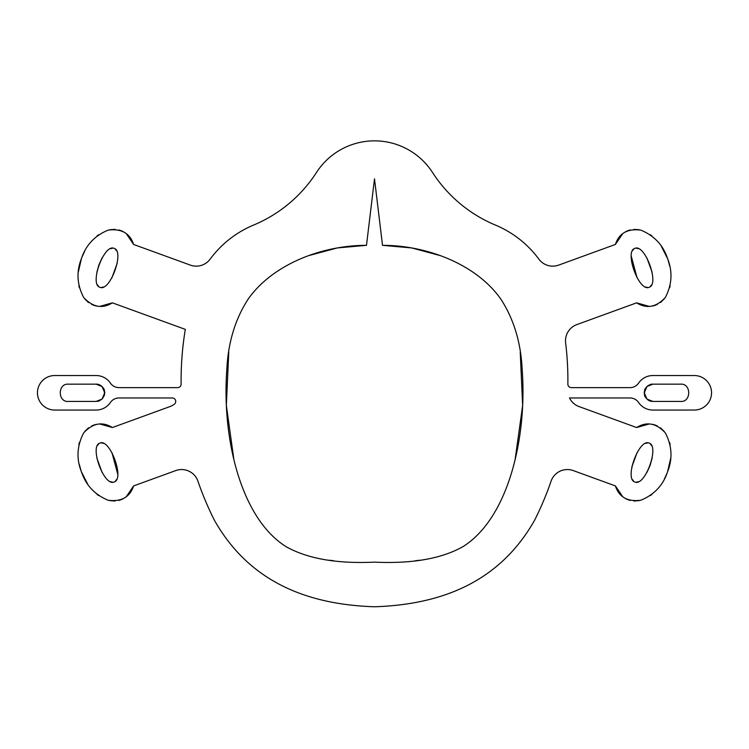 <?xml version="1.0" encoding="UTF-8"?>
<svg xmlns="http://www.w3.org/2000/svg" width="749" height="749" viewBox="0 0 749 749"><rect width="100%" height="100%" fill="white"/><g stroke="black" fill="none" stroke-linecap="round" stroke-linejoin="round"><path stroke-width="1.12" d="M649.037 306.35L636.622 302.839L576.852 324.589A17.255 17.255 0 0 0 565.626 342.883A310.61 310.61 0 0 1 567.873 384.125A3.455 3.455 0 0 0 571.318 387.617L630.049 387.617A10.355 10.355 0 0 0 638.607 383.095A17.255 17.255 0 0 1 652.875 375.539L694.295 375.539A17.255 17.255 0 0 1 711.55 392.794A17.255 17.255 0 0 1 694.295 410.049L652.875 410.049A17.255 17.255 0 0 1 638.607 402.503A10.355 10.355 0 0 0 630.049 397.972L569.502 397.972A17.255 17.255 0 0 0 579.089 406.595L636.622 427.539C646.677 421.322 656.246 423.11 665.327 432.894C672.022 445.721 672.771 458.706 667.565 471.851C663.099 485.268 654.186 494.743 640.807 500.257C627.559 501.914 619.086 497.139 615.378 485.914L573.285 470.587A17.255 17.255 0 0 0 551.058 481.204A310.61 310.61 0 0 1 534.468 520.489C500.341 580.475 444.101 604.48 374.5 606.774C304.899 604.48 248.659 580.475 214.532 520.489A310.61 310.61 0 0 1 197.942 481.204A17.255 17.255 0 0 0 175.715 470.587L133.622 485.914L126.366 496.587M636.622 302.839C646.677 309.047 656.246 307.268 665.327 297.475C672.022 284.648 672.771 271.662 667.565 258.517C663.099 245.101 654.186 235.635 640.807 230.112C627.559 228.454 619.086 233.239 615.378 244.464L558.651 265.109A17.255 17.255 0 0 1 538.868 259.135A103.54 103.54 0 0 0 495.398 225.065A138.05 138.05 0 0 1 432.51 172.467A69.03 69.03 0 0 0 316.49 172.467A138.05 138.05 0 0 1 253.602 225.065A103.54 103.54 0 0 0 210.132 259.135A17.255 17.255 0 0 1 190.349 265.109L133.622 244.464C129.914 233.239 121.441 228.454 108.193 230.112C94.814 235.635 85.901 245.101 81.435 258.517C76.229 271.662 76.978 284.648 83.673 297.475C92.754 307.268 102.323 309.047 112.378 302.839L185.312 329.382A310.61 310.61 0 0 0 181.127 384.125A3.455 3.455 0 0 1 177.682 387.617L118.951 387.617A10.355 10.355 0 0 1 110.393 383.095A17.255 17.255 0 0 0 96.125 375.539L54.705 375.539A17.255 17.255 0 0 0 37.45 392.794A17.255 17.255 0 0 0 54.705 410.049L96.125 410.049A17.255 17.255 0 0 0 110.393 402.503A10.355 10.355 0 0 1 118.951 397.972L172.289 397.972A3.455 3.455 0 0 1 174.358 404.188A17.255 17.255 0 0 1 169.911 406.595L112.378 427.539C102.323 421.322 92.754 423.11 83.673 432.894C76.978 445.721 76.229 458.706 81.435 471.851C85.901 485.268 94.814 494.743 108.193 500.257C121.441 501.914 129.914 497.139 133.622 485.914M649.065 287.288C639 292.157 624.057 251.112 634.899 248.368C644.964 243.5 659.906 284.545 649.065 287.288M99.935 287.288C110 292.157 124.943 251.112 114.101 248.368C104.036 243.5 89.094 284.545 99.935 287.288M99.935 443.08C110 438.212 124.943 479.257 114.101 482C104.036 486.869 89.094 445.824 99.935 443.08M649.065 443.08C639 438.212 624.057 479.257 634.899 482C644.964 486.869 659.906 445.824 649.065 443.08M652.875 401.427L646.949 399.067L644.252 392.794L646.949 386.521L652.875 384.171L680.485 384.171C691.449 383.104 691.449 402.494 680.485 401.427L652.875 401.427C651.031 401.464 649.374 400.94 647.904 399.844C645.516 397.616 644.412 396.034 644.571 395.107L644.711 395.566M96.125 384.171L102.051 386.521L104.748 392.794L102.051 399.067L96.125 401.427L68.515 401.427C57.551 402.494 57.551 383.104 68.515 384.171L96.125 384.171C97.857 384.031 99.626 384.64 101.443 386.007C103.409 387.879 104.401 389.368 104.42 390.454L104.289 390.032M366.486 245.326C321.274 245.326 272.065 264.772 247.966 299.403C235.13 319.327 228.089 342.714 226.825 369.566C221.788 436.817 240.251 517.84 285.94 546.583C307.362 558.698 336.881 563.885 374.5 562.143C412.119 563.885 441.638 558.698 463.06 546.583C508.749 517.84 527.212 436.817 522.175 369.566C520.911 342.714 513.87 319.327 501.034 299.403C476.935 264.772 427.726 245.326 382.514 245.326L374.5 178.814L366.486 245.326L337.275 247.938L308.663 255.624M328.97 560.205L333.595 560.701M228.773 352.03L226.348 405.406L233.903 459.727M382.514 245.326L411.725 247.938L440.337 255.624M520.227 352.03L522.652 405.406L515.097 459.727M420.03 560.205L415.405 560.701M657.322 304.469L652.435 306.051M625.424 231.834L630.181 229.906M633.869 229.344L639.159 229.728M650.404 234.783L651.995 235.982M661.245 246.103L667.612 258.63M667.921 259.51L669.765 266.157M670.121 285.79L669.681 287.728M664.307 298.832L660.506 302.53M615.378 244.464L622.634 233.791M655.581 305.208L653.044 305.929M649.252 306.341L642.258 305.283M618.122 238.968L622.803 233.651M625.967 231.535L628.374 230.458M650.216 286.605L651.555 284.826M652.136 272.28L646.893 257.899M638.391 248.659L636.219 248.153M633.738 249.052L632.409 250.831M631.238 256.158L637.062 277.767M645.572 287.007L647.735 287.513M91.678 304.469L96.565 306.051M99.963 306.35L112.378 302.839M123.576 231.834L118.819 229.906M115.131 229.344L109.841 229.728M98.596 234.783L97.005 235.982M84.656 251.261L81.8 257.534M81.472 258.414L78.299 272.093M78.879 285.79L79.319 287.728M84.693 298.832L88.494 302.53M133.622 244.464L126.366 233.791M93.419 305.208L95.956 305.929M99.748 306.341L106.742 305.283M130.878 238.968L126.197 233.651M123.033 231.535L120.626 230.458M101.265 287.513L103.428 287.007M111.938 277.767L117.172 263.376M116.591 250.831L115.262 249.052M112.781 248.153L110.609 248.659M102.107 257.899L98.924 264.856M98.905 264.912L96.864 272.28M97.445 284.826L98.784 286.605M96.125 401.427L96.125 401.427C99.149 400.724 97.192 402.456 102.435 398.674L104.429 395.107L104.42 390.454M104.289 395.575L104.429 395.107M91.678 425.909L96.565 424.327M99.963 424.028L112.378 427.539M123.576 498.534L118.819 500.472M115.131 501.025L109.841 500.641M98.596 495.585L97.005 494.387M87.755 484.266L81.388 471.748M81.079 470.868L79.235 464.221M78.879 444.578L79.319 442.64M84.693 431.536L88.494 427.848M93.419 425.17L95.956 424.449M99.748 424.028L106.742 425.095M130.878 491.41L126.197 496.718M123.033 498.834L120.626 499.911M115.262 481.317L116.591 479.538M117.762 474.211L111.938 452.602M103.428 443.371L101.265 442.865M98.784 443.764L97.445 445.543M96.864 458.088L102.107 472.479M110.609 481.719L112.781 482.225M652.875 384.171L652.875 384.171C651.621 383.937 649.917 384.49 647.782 385.847C645.544 387.982 644.477 389.517 644.58 390.454L644.571 395.107M657.322 425.909L652.435 424.327M649.037 424.028L636.622 427.539M625.424 498.534L630.181 500.472M633.869 501.025L639.159 500.641M650.404 495.585L651.995 494.387M664.344 479.117L667.2 472.834M667.528 471.964L670.701 458.276M670.121 444.578L669.681 442.64M664.307 431.536L660.506 427.848M615.378 485.914L622.634 496.587M655.581 425.17L653.044 424.449M649.252 424.028L642.258 425.095M618.122 491.41L622.803 496.718M625.967 498.834L628.374 499.911M636.219 482.225L638.391 481.719M646.893 472.479L650.076 465.522M650.095 465.466L652.136 458.088M651.555 445.543L650.216 443.764M647.735 442.865L645.572 443.371M637.062 452.602L631.828 466.992M632.409 479.538L633.738 481.317M104.701 391.877L104.748 392.738L104.701 391.877M104.748 392.794L104.682 393.88M644.252 392.738L644.299 391.877M644.318 393.88L644.252 392.794"/></g></svg>
